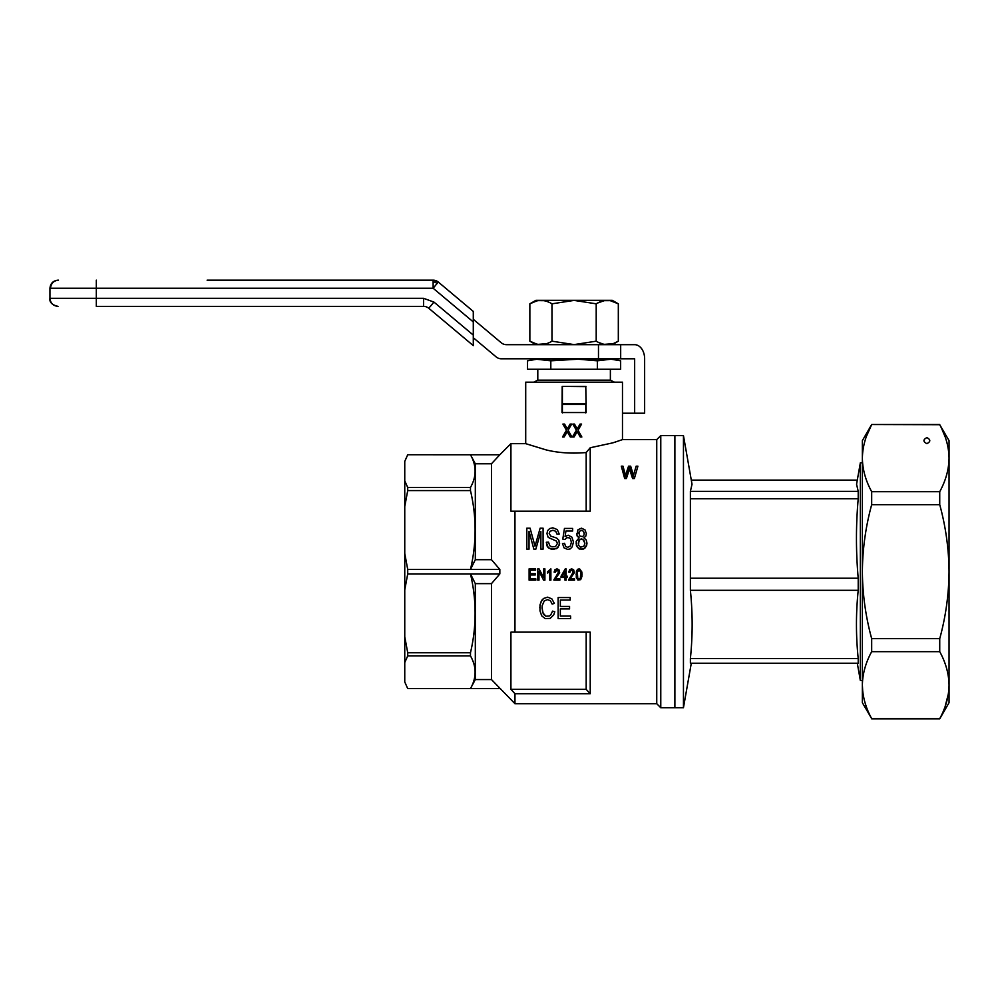 <?xml version="1.0" encoding="UTF-8"?>
<svg xmlns="http://www.w3.org/2000/svg" width="999" height="999" viewBox="0 0 999 999"><rect width="100%" height="100%" fill="white"/><g stroke="black" fill="none" stroke-linecap="round" stroke-linejoin="round"><path stroke-width="1.5" d="M590.222 693.718L514.96 693.718A2172.7 2172.7 -132.7 0 1 510.926 689.347L586.188 689.347A2172.7 2172.7 47.5 0 0 590.222 693.718L590.222 632.142L514.96 632.142L514.96 511.188L590.222 511.188L590.222 447.752L612.812 442.857L622.477 439.622L622.477 382.167L525.711 382.167L525.711 443.656L546.166 449.912C558.316 452.897 571.653 453.783 586.188 452.535L590.222 447.752M622.477 439.622L656.743 439.622L656.743 703.708L514.96 703.708L514.96 693.718M615.809 441.92L614.835 442.232M637.911 466.183L634.365 478.546L632.592 478.546L629.52 469.043L626.385 478.546L624.687 478.546L621.303 466.183L622.989 466.183L625.499 475.362L628.558 466.183L630.656 466.183L633.478 475.362L636.138 466.183L637.911 466.183L634.365 478.546M561.051 576.236L565.222 568.931L566.133 568.931L565.222 568.931L561.051 576.236L561.051 577.497L564.997 577.497L564.997 580.157L566.133 580.157L566.133 577.497L567.37 577.497L567.37 576.236L566.133 576.236L566.133 568.931M571.378 542.257L570.441 538.736L569.28 537.824L566.77 537.687L564.885 539.51L562.787 539.123L564.46 528.434L572.639 528.434L572.639 531.043L565.933 531.043L565.084 536.513L568.231 535.214L571.903 537.162L573.476 541.995L572.115 546.94L570.229 548.901L567.707 549.425L564.035 547.864L562.474 543.556L564.56 543.294L565.609 546.428L567.707 547.34L570.329 546.028L571.378 542.257L570.441 538.736L569.28 537.824L566.77 537.687L564.885 539.51L562.787 539.123M568.618 579.67L573.126 572.727L572.789 570.541L571.603 569.979L570.367 570.616L569.917 572.302L568.781 572.09L569.63 569.705L571.665 568.856L573.638 569.767L574.375 572.727L570.079 578.758L574.537 578.758L574.537 580.157L568.618 580.157L573.301 571.878L571.603 569.979L570.029 571.391M557.442 543.431L556.393 541.083L548.214 537.425L546.952 533.653L547.589 530.644L549.675 528.558L552.822 527.784L557.33 529.607L559.215 534.04L557.017 534.165L555.756 531.306L552.934 530.257L549.999 531.306L549.15 533.516L550.836 536.126L556.705 538.086L558.903 540.297L559.428 544.855L556.593 548.638L551.248 549.163L548.214 547.727L547.165 546.166L546.328 542.257L548.526 542.12L549.787 545.779L551.885 546.815L555.556 546.553L557.442 543.431L556.393 541.083L548.214 537.425L546.952 533.653M539.035 568.856L543.718 577.709L539.035 568.856L537.799 568.856L537.799 580.157L538.985 580.157L538.985 571.391L543.606 580.157L544.905 580.157L544.905 568.856L543.718 568.856L543.718 577.709M576.123 574.612L576.798 570.404L578.096 569.068L579.732 569.005L581.818 571.952L581.93 576.435L580.694 579.67L577.872 580.019L576.286 577.36L576.398 571.453M579.133 537.824L576.835 535.077L577.984 529.732L581.443 528.171L585.002 529.87L586.376 533.653L585.739 536.251L583.853 537.824L586.163 539.91L587 543.169L586.575 545.779L583.641 549.038L579.245 549.038L576.411 545.641L576.198 541.346L579.133 537.824L577.247 536.251L576.723 533.653M539.785 607.854L540.734 602.247L543.556 598.476L547.652 597.165L551.848 598.863L554.358 603.421L552.16 604.083L550.374 600.686L547.539 599.65L544.293 600.824L542.095 605.906L542.619 612.549L545.866 616.208L549.225 616.071L550.686 615.034L552.572 611.113L554.782 611.775L553.733 614.897L550.162 618.418L545.129 618.556L541.67 615.809L539.997 610.864L539.997 604.857L541.883 600.162L543.556 598.476L547.652 597.165L551.848 598.863L554.358 603.421M533.853 549.163L529.033 531.306L529.033 549.163L526.823 549.163L526.823 528.171L530.082 528.171L535.002 546.166L540.147 528.171L543.081 528.171L543.081 549.163L540.871 549.163L540.871 531.555L535.839 549.163L533.853 549.163L529.033 531.306M553.933 579.67L558.453 572.727L558.116 570.541L556.93 569.979L555.232 572.302L554.108 572.09L554.957 569.705L556.992 568.856L558.965 569.767L559.69 572.727L555.407 578.758L559.865 578.758L559.865 580.157L553.933 580.157L558.628 571.878L556.93 569.979L555.344 571.391M491.471 679.557L475.312 679.557L475.312 583.641L491.471 583.641L491.471 679.557L514.96 703.708M470.479 487.425L407.717 487.425L407.717 490.584L470.479 490.584L470.479 487.425C476.635 476.535 476.635 465.659 470.479 454.77L499.837 454.77L491.471 463.773L491.471 559.702L499.837 569.43L499.837 573.913L470.479 573.913L475.312 583.641M407.717 573.913L404.757 589.872L404.757 553.471L407.717 569.43L407.717 573.913L470.479 573.913C476.635 600.187 476.635 626.473 470.479 652.747L407.717 652.747L407.717 655.918L404.757 662.524L404.757 681.955L407.717 688.598L499.837 688.598M475.312 679.557L470.479 688.573C476.635 677.684 476.635 666.795 470.479 655.918L470.479 652.747M514.96 632.142L510.926 632.142L510.926 689.347M514.96 511.188L510.926 511.188L510.926 443.656L525.711 443.656M499.837 454.77L510.926 443.656M499.837 573.913L491.471 583.641M586.188 511.188L586.188 452.535M407.704 454.807L404.757 461.376L407.717 454.745L470.479 454.77L475.312 463.773L491.471 463.773M404.757 461.376L404.757 480.819L407.717 487.425M407.717 490.584L404.757 506.555L404.757 480.819M499.837 688.573L407.717 688.573L404.757 681.955L407.717 688.598M404.757 662.524L404.757 636.788L407.717 652.747M404.757 589.872L404.757 636.788M404.757 506.555L404.757 553.471M470.479 655.918L407.717 655.918M586.188 412.537L561.987 412.537L562.2 386.401L585.776 386.613L586.188 412.537M580.244 436.988L577.21 431.693L574.05 436.988L572.439 436.988L576.373 430.244L572.827 424.076L574.5 424.076L577.21 428.883L580.044 424.076L581.593 424.076L578.046 430.244L581.855 436.988L580.244 436.988L577.21 431.693M564.572 424.076L567.282 428.883L570.117 424.076L571.665 424.076L568.119 430.244L571.928 436.988L570.304 436.988L567.282 431.693L564.11 436.988L562.499 436.988L566.433 430.244L562.887 424.076L564.572 424.076L567.282 428.883M586.188 689.347L586.188 632.142M470.479 490.584C476.635 516.87 476.635 543.156 470.479 569.43L407.717 569.43M621.303 466.183L624.687 476.923L626.385 476.923L629.52 467.432L632.592 476.923L634.365 476.923M585.776 386.613L586.188 404.071M562.2 386.401L585.988 386.401M562.4 386.613L562.4 403.946L585.776 403.946M562.4 412.937L562.4 404.483L585.776 404.483L585.776 412.937M499.837 569.43L470.479 569.43L475.312 559.702L491.471 559.702M475.312 559.702L475.312 463.773M564.997 571.241L562.125 576.236L564.997 576.236L564.997 571.241M560.339 600.037L560.339 606.43L569.555 606.43L569.555 608.903L560.339 608.903L560.339 616.071L570.604 616.071L570.604 618.556L558.129 618.556L558.129 597.564L570.192 597.564L570.192 600.037L560.339 600.037M629.283 468.119L629.283 469.742M629.52 467.432L629.52 469.043M573.476 541.995L572.115 546.94L570.229 548.901L567.707 549.425L564.035 547.864L562.474 543.556M629.12 468.631L629.12 470.254M550.886 568.856L550.886 580.157L549.762 580.157L549.762 571.391L547.564 573.076L547.564 571.74L550.886 568.856M559.215 534.04L557.017 534.165L555.756 531.306L552.934 530.257L549.999 531.306L549.15 533.516M629.607 467.869L629.607 469.48M577.21 428.883L580.044 424.076M632.592 476.923L632.592 478.546M579.557 535.864L582.592 536.65L584.065 534.952L584.065 532.342L582.592 530.519L580.394 530.519L578.933 532.342L579.557 535.864M587 543.169L585.426 547.727L581.543 549.425L577.559 547.602L576.098 543.031M530.282 574.962L535.252 574.962L535.252 573.638L530.282 573.638L530.282 570.192L535.589 570.192L535.589 568.856L529.108 568.856L529.108 580.157L535.814 580.157L535.814 578.833L530.282 578.833L530.282 574.962M584.902 543.169L583.853 540.172L581.443 538.861L579.033 540.172L578.508 545.254L580.606 547.202L583.953 546.166L584.902 543.169L582.704 539.248L580.082 539.248L578.196 543.169M626.385 476.923L626.385 478.546M629.932 468.706L629.932 470.317M577.247 574.612L577.759 578.334L579.058 579.183L580.357 578.334L580.756 572.302L579.058 569.979L577.36 572.302L577.759 578.334L579.058 579.183L580.357 578.334L580.918 574.612M624.687 476.923L624.687 478.546M581.818 571.952L582.042 574.612M580.756 572.302L579.058 569.979L577.36 572.302M541.982 607.854L543.356 614.248L545.866 616.208L549.225 616.071L550.686 615.034L552.572 611.113L554.782 611.775M559.64 543.294L557.854 547.727L553.458 549.425L548.214 547.727L546.328 542.257M586.376 533.653L585.739 536.251L583.853 537.824M584.278 533.653L583.428 531.306L581.543 530.257L579.557 531.306L578.821 533.516M565.933 531.043L565.084 536.513M571.665 424.076L568.119 430.244L571.928 436.988M572.439 436.988L576.373 430.244L572.827 424.076M567.282 431.693L564.11 436.988M674.887 707.742L674.887 435.601L674.887 707.742L660.776 707.742L660.776 435.601L683.453 435.601L683.453 707.742L674.887 707.742M690.384 663.224L690.384 658.553L858.216 658.553L858.216 663.224L690.384 663.224M691.296 480.119L857.304 480.119M690.384 498.763L690.384 491.346L858.216 491.346L858.216 498.763L690.384 498.763L690.384 578.221L858.216 578.221L858.216 590.322C855.868 613.074 855.868 635.814 858.216 658.553M858.216 590.322L690.384 590.322L690.384 578.221M858.216 578.221C855.868 551.698 855.868 525.212 858.216 498.763M690.384 590.322C692.732 613.074 692.732 635.814 690.384 658.553M683.453 435.601L692.02 484.24L690.384 491.346M862.362 680.531L860.351 680.531L860.351 462.812L856.568 484.24L858.216 491.346M862.736 691.645L862.362 685.152C862.562 696.515 865.671 707.679 871.677 718.643L862.362 702.709L862.362 440.634L871.677 424.513L939.734 424.7L940.933 427.048M871.652 424.75L871.677 424.7C865.671 435.664 862.562 446.828 862.362 458.191L862.412 456.006M949.05 458.191L949.05 440.634L939.734 424.7C945.741 435.664 948.85 446.828 949.05 458.191L949.05 571.665L949.05 458.191C948.85 469.555 945.741 480.719 939.734 491.683L871.677 491.683L871.677 504.682C865.671 526.623 862.562 548.951 862.362 571.665C862.562 594.393 865.671 616.72 871.677 638.648L939.734 638.648C945.741 616.72 948.85 594.393 949.05 571.665C948.85 548.951 945.741 526.623 939.734 504.682L939.734 491.683M871.677 718.83L939.734 718.83L949.05 702.709L949.05 571.665M939.734 718.83L939.734 718.643C945.741 707.679 948.85 696.515 949.05 685.152L949.05 692.869M862.362 458.191C862.562 469.555 865.671 480.719 871.677 491.683M941.72 428.658L945.079 436.7M945.404 437.599L945.828 438.873M946.128 439.797L947.089 443.169M947.801 446.228L948.039 447.452M926.872 443.656C922.989 441.645 922.989 439.622 926.872 437.612C930.756 439.622 930.756 441.645 926.872 443.656M939.734 718.643L871.677 718.643L871.19 717.707M866.195 706.268L865.958 705.569M865.097 702.921L864.36 700.274M863.66 697.352L863.024 693.855M863.024 693.83L862.736 691.67M948.625 692.132L948.413 693.706M948.401 693.718L945.116 706.555M944.23 708.915L943.843 709.864M862.524 453.946L862.599 453.096M866.533 436.138L871.365 425.287M871.677 504.682L939.734 504.682M871.677 638.648L871.677 651.66C865.671 662.624 862.562 673.788 862.362 685.152M949.05 685.152C948.85 673.788 945.741 662.624 939.734 651.66L939.734 638.648M871.677 651.66L939.734 651.66M614.41 382.167L610.377 380.157L537.799 380.157L533.766 382.167M620.641 360.814L611.026 359.19L620.641 360.814L620.641 369.268L527.534 369.268L527.534 360.814L537.15 359.19L527.534 360.814M611.063 359.19L597.365 360.814L578.121 359.19L550.811 360.814L536.488 359.228M597.365 369.268L597.365 360.814M541.196 359.19L570.054 359.19M578.121 359.19L606.992 359.19M529.907 360.227L534.178 359.465M613.436 359.39L618.294 360.227M550.811 369.268L550.811 360.814M207.118 280.17L433.129 280.17L207.118 280.17M211.913 280.17L210.564 280.17M473.289 345.617L428.771 308.266L433.953 302.085L423.588 298.314L423.588 306.381A8.067 8.067 0 0 1 428.771 308.266L473.289 345.617L473.289 335.09L433.953 302.085M436.788 283.866L435.489 281.805L435.889 280.657L433.129 280.17L433.129 288.236L438.311 282.055A8.067 8.067 0 0 0 433.129 280.17M438.311 282.055L473.289 311.413L473.289 335.09M96.316 306.381L423.588 306.381L96.316 306.381L96.316 288.236L433.129 288.236L473.289 321.94M58.017 280.17C53.147 280.682 50.462 283.366 49.95 288.236L50.499 288.236C51.011 283.366 53.671 280.682 58.466 280.17C53.671 280.682 51.011 283.366 50.499 288.236L96.316 288.236L96.316 280.17M435.489 281.805L433.129 282.53M49.95 288.236L49.95 298.314C50.462 303.172 53.147 305.856 58.017 306.381C52.01 304.945 49.313 302.26 49.95 298.314L423.588 298.314M473.289 337.724L496.153 356.905A8.067 8.067 0 0 0 501.336 358.791L620.679 358.791L620.679 344.68L634.652 344.68A14.111 9.978 -90 0 1 644.63 358.791L644.63 413.224L622.477 413.224M598.476 358.791L598.476 344.68L506.468 344.68A8.067 8.067 0 0 1 501.286 342.794L473.289 319.305M620.679 358.791L634.652 358.791L634.652 413.224M598.476 344.68L620.679 344.68M610.302 300.674L618.319 303.821C610.951 299.325 603.571 299.325 596.203 303.821L574.088 300.399L551.972 303.821C544.605 299.325 537.237 299.325 529.857 303.821L536.763 300.911M536.725 344.081L529.857 341.183L529.857 303.821L535.914 300.324L612.275 300.324L618.319 303.821L618.319 341.183L613.948 343.294M597.714 302.997L604.245 300.674M604.308 300.662L610.102 300.637M538.111 300.637L543.843 300.649M545.104 300.924L546.503 301.323M547.789 301.773L549.388 302.46M612.899 343.668L604.457 344.368M603.071 344.081L598.276 342.295M535.914 344.68L529.857 341.183C537.237 345.679 544.605 345.679 551.972 341.183L574.088 344.605L596.203 341.183C603.571 345.679 610.951 345.679 618.319 341.183L612.275 344.68M549.388 342.545L547.789 343.231M546.503 343.681L538.111 344.368M596.203 341.183L596.203 303.821M551.972 341.183L551.972 303.821M499.837 454.745L407.717 454.745M656.743 703.708L660.776 707.742M656.743 439.622L660.776 435.601M862.362 462.812L860.351 462.812M857.304 663.224L860.351 680.531M691.296 663.224L683.453 707.742M871.677 424.513L939.734 424.513M610.377 380.157L610.377 369.268M537.799 380.157L537.799 369.268"/></g></svg>

